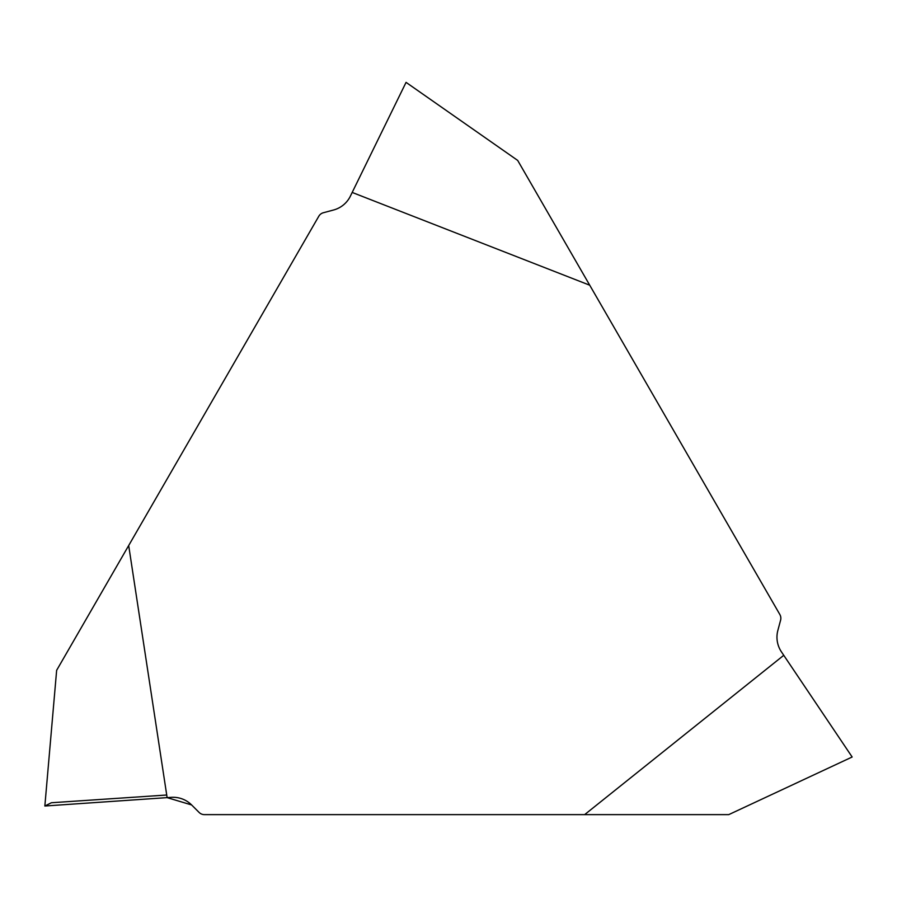 <?xml version="1.0" encoding="UTF-8"?>
<svg xmlns="http://www.w3.org/2000/svg" width="897" height="897" viewBox="0 0 897 897"><rect width="100%" height="100%" fill="white"/><g stroke="black" fill="none" stroke-linecap="round" stroke-linejoin="round"><path stroke-width="1.35" d="M166.73 795.011L51.387 802.748L44.85 806.011L167.122 797.624L191.633 804.957L199.1 812.424A7.535 7.501 180 0 0 204.438 814.633L728.745 814.633L852.15 757.001L783.754 655.303L584.642 814.633M783.754 655.303L781.466 651.906A26.327 26.248 33.5 0 1 777.856 630.412L780.592 620.208A7.535 7.501 60 0 0 779.829 614.479L517.681 160.417L406.061 82.367L352.185 192.44L589.733 285.212M352.185 192.44L350.391 196.129A26.327 26.248 -86.5 0 1 333.583 209.999L323.38 212.735A7.535 7.501 -60 0 0 318.794 216.255L56.646 670.317L44.85 806.011L167.122 797.624L128.686 545.522M167.122 797.624L171.215 797.343A26.327 26.248 153.5 0 1 191.633 804.957"/></g></svg>
